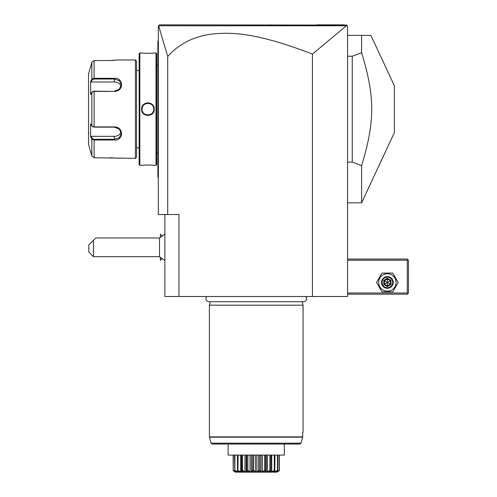 <?xml version="1.0" encoding="UTF-8"?>
<svg xmlns="http://www.w3.org/2000/svg" width="497" height="497" viewBox="0 0 497 497"><rect width="100%" height="100%" fill="white"/><g stroke="black" fill="none" stroke-linecap="round" stroke-linejoin="round"><path stroke-width="0.75" d="M346.403 25.776L312.433 54.086C254.489 31.752 229.9 32.137 211.231 34.138C193.109 36.697 178.603 44.158 167.706 56.509L158.636 25.788L346.403 25.776L347.21 25.67L346.39 24.85L347.565 26.018L347.565 296.51L164.892 296.51L164.892 214.542M312.433 54.086L312.433 296.51M167.706 56.509L167.706 214.542L178.945 214.542L178.945 296.51M167.706 214.542L158.338 214.542L158.338 26.018L159.506 24.85L346.626 25.086M344.092 24.85L316.794 24.85L344.092 24.85M270.554 24.85L270.144 24.85M173.72 24.85L163.227 24.85L173.72 24.85M344.11 24.85L342.079 24.85M347.21 25.67L346.39 24.85M158.338 112.602L157.872 112.552L157.872 41.866M158.338 177.541L157.872 177.075L157.872 112.552M157.872 176.603L158.338 177.075L157.872 176.603M158.338 40.773L157.872 41.245L157.872 41.711L158.338 41.245M158.338 105.718L157.872 105.762M157.872 153.07L156.698 153.07M157.872 65.25L156.698 65.25M156.698 164.662L156.698 53.657L155.996 52.955L154.238 52.955C154.604 53.347 141.229 53.347 141.595 52.955L139.837 52.955L139.837 165.364L141.595 165.364C141.229 164.967 154.604 164.967 154.238 165.364L155.996 165.364L156.698 164.662M141.626 52.955L142.03 52.999M142.266 53.024L143.192 53.111M144.757 53.222L145.484 53.26M146.398 53.297L147.746 53.316M151.361 53.21L152.579 53.117M154.045 165.339L153.592 165.29M153.287 165.265L152.585 165.197M151.293 165.103L148.448 165.004M144.621 165.097L143.248 165.197M147.242 115.497L147.913 115.534M148.591 102.817L147.913 102.78M155.996 165.364L155.996 52.955M154.238 109.16C154.579 117.41 141.229 117.379 141.595 109.16C141.247 100.91 154.604 100.934 154.238 109.16L153.772 109.16C154.138 116.708 141.695 116.714 142.061 109.16C141.695 101.612 154.138 101.605 153.772 109.16A5.852 5.852 0 0 0 153.759 108.8L153.772 109.16A5.852 5.852 0 0 1 153.759 109.514M139.837 165.364L139.135 164.662L139.135 53.657L139.837 52.955M136.557 70.518L136.557 157.164L136.557 61.15L136.557 70.518L139.135 70.518M136.557 147.802L139.135 147.802M92.299 126.437L94.113 127.139L114.31 127.139L119.261 129.052L121.336 133.513L119.268 137.681L114.31 139.309L94.113 139.309L92.299 138.607L91.852 139.085L90.609 136.743L90.609 123.728L91.852 126.076L94.113 126.903L114.31 126.903C123.927 126.741 123.983 140.781 114.31 140.005L94.113 140.005L91.852 139.085L91.852 156.002L90.609 151.312L91.852 156.002L94.113 157.754L135.389 158.338L136.557 157.164M135.389 158.338L135.389 59.975L136.557 61.15M116.894 158.301L116.584 158.257M116.354 158.226L115.869 158.158M115.459 158.108L114.987 158.052M114.329 157.984L113.639 157.922M113.067 157.878L112.378 157.829M111.427 157.785L109.924 157.754M135.389 59.975L117.118 59.975L109.924 60.566M111.44 60.528L112.359 60.485M113.105 60.435L113.608 60.398M114.335 60.33L114.962 60.267M115.466 60.205L115.851 60.162M109.657 78.309L94.113 78.309L94.113 60.566L109.626 60.566L94.113 60.566L91.852 62.311L90.609 67.002L91.852 62.311L91.852 79.228L90.945 80.943M94.113 157.754L94.113 140.005L109.663 140.005M114.31 91.411L94.113 91.411L91.852 92.243L90.609 94.592L90.609 81.57L91.852 79.228L94.113 78.309L114.31 78.309C123.946 77.52 123.964 91.554 114.31 91.411L94.113 91.175L92.299 91.877M92.529 91.616L91.852 92.243L91.852 126.076L92.529 126.698M92.299 138.607L91.094 136.321L90.752 137.017M90.945 137.371L91.622 138.657M90.752 81.303L91.094 81.999L114.31 81.999A7.026 6.082 180 0 1 121.082 86.453M90.429 67.002L88.547 74.028L88.547 144.285L90.429 151.312M91.852 79.228L92.299 79.713L94.113 79.011L114.31 79.011L119.268 80.638L121.336 84.801L119.268 89.261L114.31 91.175M121.082 131.867A7.026 6.082 0 0 1 114.31 136.321L91.094 136.321M89.019 132.929A0.466 0.466 180 0 0 88.547 133.395M91.094 81.999L92.299 79.713M153.728 108.445A5.852 5.852 0 0 0 153.672 108.091L153.728 108.445M153.598 107.737A5.852 5.852 0 0 0 153.498 107.389M153.157 106.551L153.238 106.718A5.852 5.852 0 0 0 153.076 106.395L153.151 106.544M150.839 104.084A5.852 5.852 0 0 0 150.523 103.916L150.846 104.084M150.193 103.767A5.852 5.852 0 0 0 149.858 103.637L150.193 103.767M149.516 103.525A5.852 5.852 0 0 0 149.162 103.438L149.516 103.525M148.808 103.37A5.852 5.852 0 0 0 148.454 103.326L148.603 103.345M147.957 103.301L148.106 103.308A5.852 5.852 0 0 0 147.727 103.308M147.379 103.326A5.852 5.852 0 0 0 147.019 103.37L147.093 103.364M146.627 103.444L146.665 103.438A5.852 5.852 0 0 0 146.317 103.525M145.975 103.637A5.852 5.852 0 0 0 145.633 103.767M145.292 103.923L145.31 103.916A5.852 5.852 0 0 0 144.987 104.084M142.931 106.085A5.852 5.852 0 0 0 142.446 107.072M142.335 107.395A5.852 5.852 0 0 0 142.235 107.737M142.161 108.091A5.852 5.852 0 0 0 142.105 108.445L142.105 108.445M142.074 108.8A5.852 5.852 0 0 0 142.061 109.16L142.074 109.514A5.852 5.852 0 0 1 142.061 109.16L141.595 109.16M153.722 109.899L153.728 109.88A5.852 5.852 0 0 1 153.672 110.222M153.598 110.576A5.852 5.852 0 0 1 153.498 110.924M153.387 111.247A5.852 5.852 0 0 1 152.896 112.235L152.939 112.167M150.846 114.229A5.852 5.852 0 0 1 150.523 114.397L150.839 114.229M150.193 114.552A5.852 5.852 0 0 1 149.858 114.683M149.516 114.788A5.852 5.852 0 0 1 149.168 114.875L149.206 114.869M148.74 114.956L148.808 114.944A5.852 5.852 0 0 1 148.454 114.987M148.106 115.012A5.852 5.852 0 0 1 147.727 115.012L147.87 115.012M147.298 114.981L147.379 114.987A5.852 5.852 0 0 1 147.019 114.944M146.41 114.813L146.665 114.875A5.852 5.852 0 0 1 146.317 114.788M145.633 114.552L145.975 114.683A5.852 5.852 0 0 1 145.64 114.552M145.112 114.298L145.31 114.397A5.852 5.852 0 0 1 144.994 114.229M142.757 111.918A5.852 5.852 0 0 1 142.596 111.595M142.335 110.924A5.852 5.852 0 0 1 142.235 110.576M142.161 110.228A5.852 5.852 0 0 1 142.105 109.874L142.161 110.222M160.401 237.038L160.401 234.217L161.966 235.777M160.401 257.62L160.401 260.447L161.966 258.881M160.382 237.063L160.401 234.217M160.401 260.447L160.382 257.595M164.892 260.434L159.5 256.694L159.5 237.964L164.892 234.224M93.467 256.694L88.783 252.01L88.783 244.99L93.467 240.306L93.467 256.694L159.5 256.694M93.467 240.306L95.809 237.964L159.5 237.964M347.565 260.211L407.279 260.211L407.279 292.994L407.863 293.584L407.279 294.168L347.565 294.168M407.279 292.994L347.565 292.994M407.279 260.211L407.863 259.627L407.279 259.036L347.565 259.036M407.863 293.584L408.453 292.994L408.453 260.211L407.863 259.627M376.558 282.458L381.963 291.826L392.779 291.826L398.19 282.458L392.779 273.089L381.963 273.089L376.558 282.458M378.664 282.458A8.71 8.71 0 0 0 387.374 291.167A8.71 8.71 0 0 0 396.084 282.458A8.71 8.71 0 0 0 387.374 273.748A8.71 8.71 0 0 0 378.664 282.458M393.226 282.458A5.852 5.852 0 0 0 387.374 276.605A5.852 5.852 0 0 0 381.522 282.458A5.852 5.852 0 0 0 387.374 288.31A5.852 5.852 0 0 0 393.226 282.458M392.642 282.458A5.268 5.268 0 0 1 387.374 287.726A5.268 5.268 0 0 1 382.106 282.458A5.268 5.268 0 0 1 387.374 277.189A5.268 5.268 0 0 1 392.642 282.458M383.777 280.383L383.777 284.532L387.374 286.614L390.971 284.532L390.369 284.191L390.369 280.724L387.374 278.997L384.374 280.724L384.374 284.191L387.374 285.918L390.369 284.191L387.374 282.458L387.374 278.301L383.777 280.383L387.374 282.458L390.971 280.383L387.374 278.301M387.374 286.614L387.374 282.458L383.777 284.532M347.565 35.386L370.892 35.386L361.611 35.386L361.611 52.732L352.243 56.217L352.243 162.097L361.611 165.588L361.611 202.832L394.401 132.525L394.401 85.795L370.892 35.386M347.565 162.097L352.243 162.097M347.565 56.217L352.243 56.217M361.611 52.732C375.105 97.101 375.105 121.212 361.611 165.588M206.727 296.51A3.069 3.069 0 0 0 208.933 301.71L303.524 301.71A3.069 3.069 0 0 0 305.73 296.51M210.318 301.71L209.392 305.177L209.392 436.869L302.698 436.869L302.698 432.34L303.064 432.34L302.698 432.34M302.139 301.71L303.064 305.177L209.392 305.177M303.064 305.177L303.064 432.34M302.698 436.869L301.033 443.181L302.661 437.174L209.43 437.174L211.039 443.181L212.169 444.045L299.896 444.045L284.334 444.045L284.334 454.382M299.896 444.045L301.033 443.181L211.039 443.181M228.123 454.382L228.123 444.045L228.123 455.084L284.334 455.084L284.334 444.045M277.028 472.15L235.429 472.15L277.028 472.15L279.277 470.746L276.512 471.852L277.649 470.746C274.04 472.653 273.07 472.653 274.729 470.746L274.586 470.746C271.064 472.653 269.691 472.653 270.461 470.746L270.275 470.746C267.075 472.653 265.392 472.653 265.224 470.746L265.013 470.746C262.348 472.653 260.465 472.653 259.378 470.746L259.142 470.746C257.204 472.653 255.259 472.653 253.315 470.746L253.079 470.746C251.991 472.653 250.109 472.653 247.444 470.746L247.233 470.746C247.065 472.653 245.381 472.653 242.176 470.746L241.996 470.746C242.766 472.653 241.393 472.653 237.87 470.746L237.728 470.746C239.386 472.653 238.417 472.653 234.808 470.746L235.945 471.852L233.211 470.746L233.279 455.084M233.211 470.746L235.243 472.038M233.124 455.084L233.18 470.746M233.279 470.435L235.522 471.802L235.522 471.448M234.721 470.746L234.547 455.084M234.808 470.746L235 455.084M235 470.435L237.479 471.802L237.479 470.547M237.479 471.802L238.169 471.802L237.442 470.435L237.442 455.084M237.87 470.746L238.162 455.084M237.442 470.435L237.728 470.746M238.162 470.435L240.71 471.802L240.71 455.084M240.71 471.802L241.691 471.802L241.623 455.084M241.486 455.084L241.486 470.845L241.623 470.435L241.996 470.746M242.176 470.746L242.555 470.435L242.555 455.084M242.555 470.435L245.002 471.802L245.002 455.084M246.201 471.578L246.201 455.084L246.201 471.802L246.798 470.435L246.798 455.084M245.002 471.802L246.201 471.802M247.444 470.746L247.885 470.435L247.885 455.084M246.798 470.435L247.233 470.746M247.885 470.435L250.059 471.802L250.059 455.084M250.059 471.802L251.395 471.802L251.395 455.084M251.395 471.802L252.613 470.435L252.613 455.084M253.476 470.858L253.781 455.084M252.613 470.435L253.035 470.789M253.781 470.435L255.539 471.802L255.539 455.084M255.539 471.802L256.918 471.802L256.918 455.084M256.918 471.802L258.676 470.435L258.676 455.084M259.422 470.796L259.844 470.435L259.844 455.084M258.676 470.435L259.142 470.746L258.831 470.963M259.844 470.435L261.062 471.802L261.062 455.084M261.062 471.802L262.397 471.802L262.397 455.084M262.397 471.802L264.572 470.435L264.572 455.084M265.224 470.746L265.659 470.435L265.659 455.084M264.572 470.435L265.013 470.746L264.677 470.932M266.255 471.578L266.255 455.084L266.255 471.802L267.454 471.802L267.454 455.084M265.659 470.435L266.255 471.802M267.454 471.802L269.896 470.435L269.896 455.084M270.461 470.746L270.834 470.435L270.834 455.084M269.896 470.435L270.275 470.746L269.97 470.901M271.747 455.084L271.747 471.802L270.766 471.802L270.971 455.084M271.747 471.802L274.294 470.435L274.294 455.084M274.729 470.746L275.009 455.084M274.294 470.435L274.586 470.746M275.009 470.435L274.288 471.802L274.978 471.802L274.978 470.547M274.978 471.802L277.456 470.435L277.456 455.084M277.736 470.746L277.91 455.084M277.456 470.435L277.649 470.746M276.935 471.802L279.177 470.435L279.177 455.084M277.133 472.088L279.333 470.435L279.333 455.084M279.177 470.435L279.246 470.746M235.211 472.02L234.671 471.684M275.145 471.87L275.63 471.678M236.827 471.678L237.199 471.827M157.872 117.329L158.338 117.329M157.872 164.19L158.338 164.19M157.872 54.123L158.338 54.123M157.872 100.984L158.338 100.984M94.113 91.175L94.113 127.139M114.31 140.005L114.31 136.321M94.113 140.005L94.113 139.309M94.113 78.309L94.113 79.011M114.31 78.309L114.31 81.999M390.971 284.532L390.971 280.383M347.565 202.832L361.611 202.832"/></g></svg>
